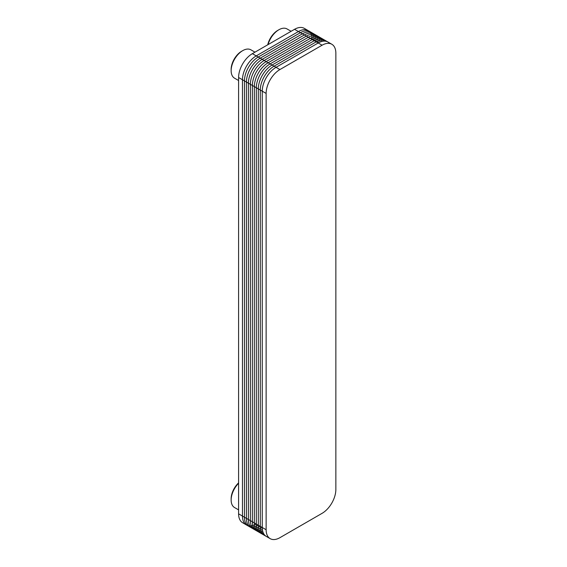 <?xml version="1.0" encoding="UTF-8"?>
<svg xmlns="http://www.w3.org/2000/svg" width="567" height="567" viewBox="0 0 567 567"><rect width="100%" height="100%" fill="white"/><g stroke="black" fill="none" stroke-linecap="round" stroke-linejoin="round"><path stroke-width="0.85" d="M270.168 538.65A19.476 11.248 -60 0 1 266.136 529.734L266.136 93.42A19.476 11.248 -60 0 1 279.907 69.564L322.084 45.218A19.476 11.248 -60 0 1 331.823 44.254A19.476 11.248 -60 0 1 335.855 53.17L335.855 489.484A19.476 11.248 -60 0 1 322.084 513.333L279.907 537.686A19.476 11.248 -60 0 1 270.168 538.65L266.299 536.41A19.476 11.248 -60 0 1 262.259 527.501L262.259 91.181A19.476 11.248 -60 0 1 276.03 67.331L318.207 42.979A19.476 11.248 -60 0 1 327.946 42.015L304.273 28.35A19.476 11.248 -60 0 0 294.542 29.314L252.365 53.667A19.476 11.248 -60 0 0 238.594 77.516L238.594 513.83A19.476 11.248 -60 0 0 242.626 522.746L246.496 524.985A19.476 11.248 -60 0 1 242.463 516.069L242.463 79.756A19.476 11.248 -60 0 1 256.234 55.899L298.412 31.554A19.476 11.248 -60 0 1 308.15 30.59A19.476 11.248 -60 0 0 298.412 31.554A19.476 11.248 -60 0 1 312.183 39.499M238.594 509.875L234.54 507.536A16.372 9.455 -60 0 1 231.145 500.044A16.372 9.455 -60 0 1 238.594 483.254M238.594 482.886A14.792 8.54 -60 0 0 231.145 498.747L231.145 500.044M268.056 44.602A16.372 9.455 -60 0 1 278.872 29.76A16.372 9.455 -60 0 1 287.058 28.952L291.112 31.291M267.737 44.786A14.792 8.54 -60 0 1 277.752 30.405L278.872 29.76M238.594 80.521L234.54 78.182A16.372 9.455 -60 0 1 231.145 70.684A16.372 9.455 -60 0 1 242.726 50.633A16.372 9.455 -60 0 1 250.912 49.825L254.966 52.164M242.726 50.633L241.606 51.278A14.792 8.54 -60 0 0 231.145 69.394L231.145 70.684M246.496 524.985L266.299 536.41A19.476 11.248 -60 0 1 262.259 527.501L242.463 516.069A19.476 11.248 -60 0 0 256.234 524.021A19.476 11.248 -60 0 1 246.496 524.985A19.476 11.248 -60 0 1 242.463 516.069L242.463 79.756A19.476 11.248 -60 0 1 256.234 55.899L298.412 31.554L256.234 55.899L252.365 53.667M268.425 537.197A19.476 11.248 -60 0 1 262.259 527.501L262.259 91.181A19.476 11.248 -60 0 1 276.03 67.331L318.207 42.979A19.476 11.248 -60 0 1 327.946 42.015L331.823 44.254M258.219 525.162A19.476 11.248 -60 0 1 244.448 517.21L244.448 80.897A19.476 11.248 -60 0 1 258.219 57.04L300.39 32.695A19.476 11.248 -60 0 1 314.161 40.647M260.196 526.304A19.476 11.248 -60 0 1 246.425 518.351L246.425 82.038A19.476 11.248 -60 0 1 260.196 58.188L302.374 33.836A19.476 11.248 -60 0 1 316.145 41.788M262.174 527.452A19.476 11.248 -60 0 1 248.403 519.5L248.403 83.186A19.476 11.248 -60 0 1 262.174 59.329L304.351 34.977A19.476 11.248 -60 0 1 318.122 42.929M262.379 529.486A19.476 11.248 -60 0 1 250.38 520.641L250.38 84.327A19.476 11.248 -60 0 1 264.158 60.471L306.329 36.125A19.476 11.248 -60 0 1 319.986 42.086M262.698 531.215A19.476 11.248 -60 0 1 252.365 521.782L252.365 85.468A19.476 11.248 -60 0 1 266.136 61.619L308.313 37.266A19.476 11.248 -60 0 1 321.645 41.497M263.18 532.668A19.476 11.248 -60 0 1 254.342 522.923L254.342 86.609A19.476 11.248 -60 0 1 268.113 62.76L310.291 38.407A19.476 11.248 -60 0 1 323.147 41.185M263.79 533.894A19.476 11.248 -60 0 1 256.319 524.071L256.319 87.757A19.476 11.248 -60 0 1 270.098 63.901L312.268 39.548A19.476 11.248 -60 0 1 324.515 41.108M264.52 534.922A19.476 11.248 -60 0 1 258.304 525.212L258.304 88.899A19.476 11.248 -60 0 1 272.075 65.042L314.253 40.696A19.476 11.248 -60 0 1 325.763 41.228M265.356 535.758A19.476 11.248 -60 0 1 260.281 526.353L260.281 90.04A19.476 11.248 -60 0 1 274.052 66.19L316.23 41.838A19.476 11.248 -60 0 1 326.904 41.533M238.594 513.83L242.463 516.069L242.463 79.756A19.476 11.248 -60 0 1 256.234 55.899L279.907 69.564M266.136 529.734L262.259 527.501L262.259 91.181A19.476 11.248 -60 0 1 276.03 67.331L318.207 42.979A19.476 11.248 -60 0 1 329.689 43.468M266.136 93.42L238.594 77.516M322.084 45.218L294.542 29.314"/></g></svg>
